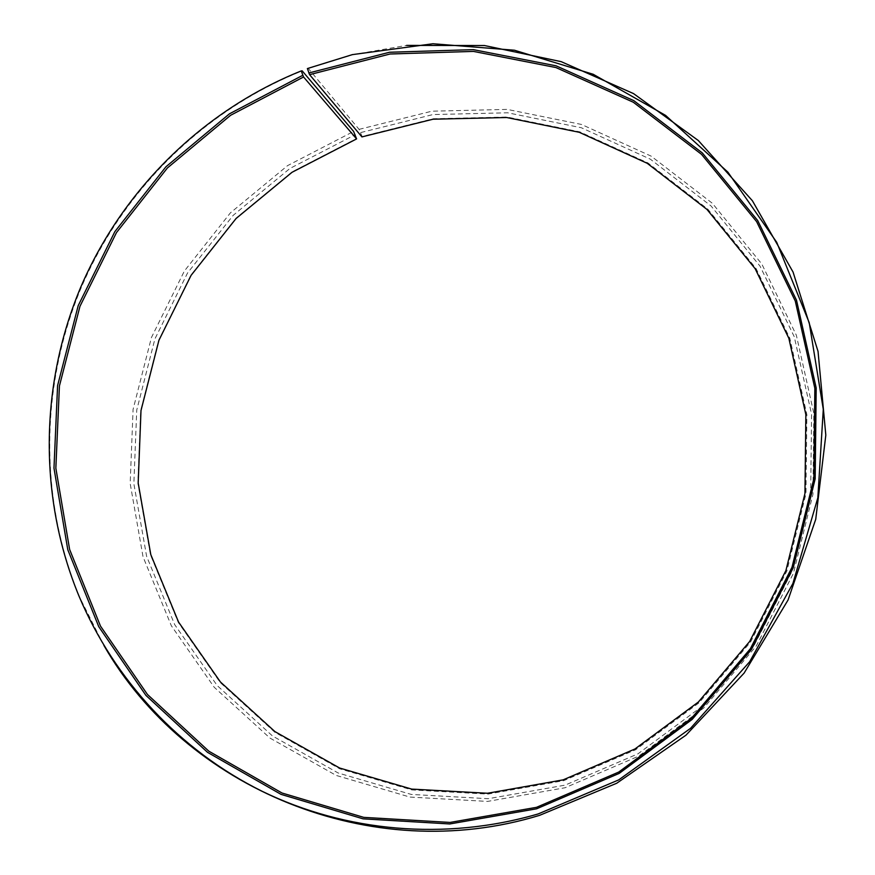 <?xml version="1.0" encoding="UTF-8"?>
<svg xmlns="http://www.w3.org/2000/svg" width="875" height="875" viewBox="0 0 875 875"><rect width="100%" height="100%" fill="white"/><g stroke="black" fill="none" stroke-linecap="round" stroke-linejoin="round"><path stroke-width="0.66" stroke-dasharray="4.38 3.28" d="M307.377 68.567L308.328 68.491L359.067 129.369L362.042 136.467L433.3 118.748L507.041 117.031L579.775 131.841L647.894 162.903L707.777 209.114L756.055 268.505L789.83 338.231L806.881 414.717L805.962 493.784L786.877 571.025L750.586 641.998L699.18 702.691L635.644 749.733L563.697 780.675L487.878 794.106L411.906 789.928L339.73 768.808L274.87 732.298L220.292 682.62L178.292 622.486L150.511 554.958L137.889 483.252L140.711 410.616L158.67 340.233L190.892 275.155L235.977 218.203L292.031 171.927L356.705 138.491M360.817 132.541L432.961 114.559L507.642 112.788L581.328 127.739L650.344 159.173L711.047 205.964L760.003 266.109L794.259 336.755L811.573 414.258L810.655 494.397L791.317 572.688L754.545 644.634L702.417 706.136L638.017 753.802L565.097 785.138L488.25 798.711L411.272 794.423L338.166 772.986L272.486 735.962L217.23 685.606L174.727 624.695L146.617 556.303L133.853 483.689L136.73 410.134L154.919 338.887L187.545 273L233.188 215.338L289.931 168.459L355.403 134.586M359.067 129.369L431.823 111.202L507.15 109.386L581.481 124.447L651.12 156.122L712.37 203.295L761.786 263.977L796.359 335.245L813.848 413.448L812.941 494.342L793.428 573.344L756.306 645.958L703.708 708.039L638.695 756.131L565.097 787.741L487.561 801.413L409.894 797.07L336.153 775.414L269.905 738.041L214.189 687.225L171.347 625.767L143.03 556.773L130.178 483.536L133.088 409.358L151.452 337.498L184.352 271.053L230.377 212.898L287.591 165.616L353.609 131.436M308.328 68.491L353.434 54.534L406.602 45.402M103.917 645.466L79.658 597.286C38.861 498.706 40.184 385.394 81.222 287.645C122.97 190.181 203.405 110.523 302.192 70.864M352.384 54.622L353.434 54.534M79.111 596.389L79.658 597.286"/><path stroke-width="1.31" d="M356.595 138.917L292.042 172.288L236.097 218.487L191.1 275.33L158.933 340.277L140.995 410.528L138.184 483.033L150.795 554.608L178.522 622.005L220.445 682.019L274.925 731.598L339.653 768.031L411.688 789.097L487.506 793.264L563.172 779.855L634.977 748.967L698.37 702.023L749.678 641.452L785.892 570.609L804.945 493.533L805.864 414.619L788.856 338.297L755.158 268.702L706.978 209.431L647.216 163.297L579.239 132.289L506.647 117.513L433.048 119.208L361.933 136.905L309.586 74.659L390.064 53.998L473.462 51.406L555.909 67.55L633.292 102.233L701.498 154.317L756.623 221.637L795.277 301.011L814.855 388.336L813.838 478.844L791.973 567.35L750.367 648.736L691.447 718.277L618.712 772.078L536.506 807.33L450.078 822.434L363.748 817.37L281.991 793.002L208.797 751.166L147.448 694.477L100.472 626.073L69.617 549.434L55.847 468.18L59.423 385.962L79.964 306.305L116.473 232.597L167.377 167.989L230.606 115.292L303.559 76.989L301.241 70.93L302.192 70.864L353.609 131.436L356.595 138.917L303.559 76.989M406.602 45.402L484.477 45.533L561.192 61.655L633.544 93.603L698.305 140.503L752.402 200.758L793.056 272.048L818.037 351.356L825.814 435.105L815.73 519.334L788.069 599.987L744.111 673.094L686.011 735.153L616.722 783.245L539.678 815.314C370.278 867.169 185.555 787.948 103.917 645.466M309.586 74.659L307.377 68.567L352.384 54.622L432.95 43.75L514.445 50.225L593.239 74.288L665.612 115.412L727.913 172.189L776.727 242.331L809.222 322.678L823.288 409.325L817.841 497.82L792.892 583.494L749.678 661.73L690.528 728.339L618.723 779.887L538.202 813.925C445.211 841.083 345.505 831.841 262.281 791.361C179.287 750.269 114.286 679.58 79.111 596.389C38.402 497.995 39.714 384.891 80.686 287.317C122.358 190.028 202.639 110.523 301.241 70.93M308.755 73.008L389.55 52.248L473.298 49.634L556.084 65.822L633.806 100.636L702.308 152.928L757.684 220.522L796.513 300.234L816.189 387.953L815.172 478.855L793.22 567.766L751.428 649.513L692.234 719.359L619.172 773.402L536.605 808.795L449.805 823.955L363.103 818.847L281.006 794.358L207.506 752.325L145.917 695.384L98.766 626.697L67.791 549.741L53.977 468.158L57.586 385.591L78.214 305.616L114.866 231.612L165.977 166.742L229.447 113.827L302.695 75.348"/></g></svg>
